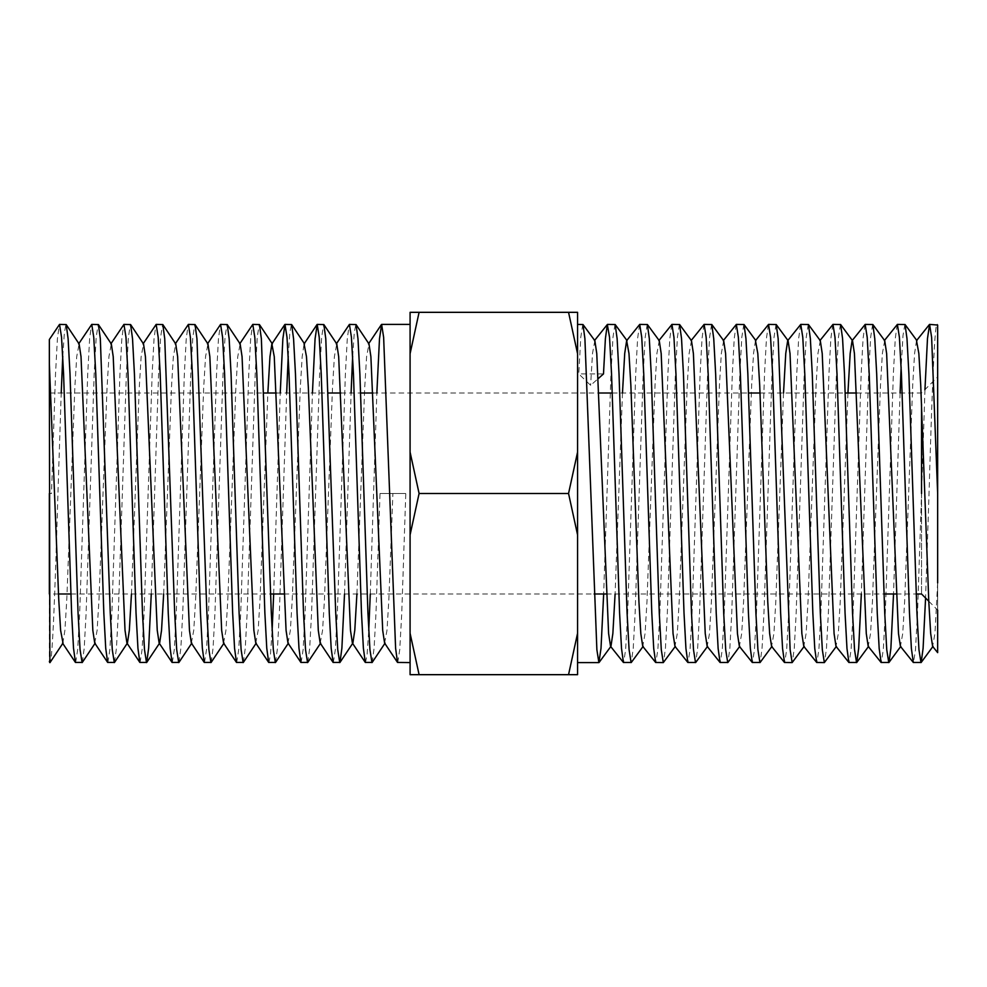 <?xml version="1.0" encoding="UTF-8"?>
<svg xmlns="http://www.w3.org/2000/svg" width="987" height="987" viewBox="0 0 987 987"><rect width="100%" height="100%" fill="white"/><g stroke="black" fill="none" stroke-linecap="round" stroke-linejoin="round"><path stroke-width="0.74" stroke-dasharray="4.93 3.7" d="M410.086 452.12L419.093 493.5L410.086 534.88L410.086 324.402L410.086 662.598L410.086 312.324L577.568 312.324L577.568 353.704L568.549 312.324M937.65 493.5L937.65 610.089L937.65 493.5M924.955 389.594L921.55 493.5L921.55 593.989L921.55 493.5L917.515 613.063L915.504 649.717L913.493 662.598M58.492 593.989L49.35 593.989L49.35 493.5L49.35 662.598M577.568 493.5L577.568 324.402L577.568 493.5M582.786 324.402L580.775 337.283L578.764 373.937L590.608 385.325L598.332 378.49M603.489 373.937L578.764 373.937M615 324.402L612.976 337.283L610.965 373.937L603.662 593.989M639.551 324.526L637.614 338.529L635.702 373.937L627.646 613.063L625.635 649.717L623.624 662.598M647.201 324.402L645.19 337.283L643.179 373.937L635.122 613.063L633.222 648.36L631.298 662.462M671.752 324.526L669.815 338.529L667.903 373.937L659.859 613.063L657.848 649.717L655.824 662.598M679.414 324.402L677.403 337.283L675.379 373.937L667.335 613.063L665.423 648.36L663.498 662.462M703.965 324.526L702.028 338.529L700.116 373.937L692.06 613.063L690.049 649.717L688.038 662.598M711.615 324.402L709.604 337.283L707.593 373.937L699.536 613.063L697.636 648.36L695.712 662.462M736.166 324.526L734.242 338.529L732.329 373.937L724.273 613.063L722.262 649.717L720.251 662.598M743.828 324.402L741.817 337.283L739.806 373.937L731.749 613.063L729.849 648.36L727.912 662.462M768.379 324.526L766.443 338.529L764.53 373.937L756.474 613.063L754.463 649.717L752.452 662.598M776.041 324.402L774.018 337.283L772.007 373.937L763.963 613.063L762.05 648.36L760.126 662.462M800.593 324.526L798.656 338.529L796.743 373.937L788.687 613.063L786.676 649.717L784.665 662.598M808.242 324.402L806.231 337.283L804.22 373.937L796.164 613.063L794.264 648.36L792.339 662.462M832.794 324.526L830.857 338.529L828.944 373.937L820.9 613.063L818.877 649.717L816.866 662.598M840.455 324.402L838.444 337.283L836.421 373.937L828.377 613.063L826.464 648.36L824.54 662.462M865.007 324.526L863.07 338.529L861.157 373.937L853.101 613.063L851.09 649.717L849.079 662.598M872.656 324.402L870.645 337.283L868.634 373.937L861.33 593.989M897.208 324.526L895.283 338.529L893.358 373.937L885.314 613.063L883.303 649.717L881.28 662.598M904.869 324.402L903.019 335.395L901.131 367.164M900.095 393.011L893.531 593.989M928.767 601.219L937.65 610.089L937.65 325.537C934.849 311.176 931.876 395.812 929.026 493.5L925.584 598.036M370.285 593.989L376.849 393.011M380.02 493.5L405.78 493.5L380.02 493.5L375.985 613.063L374.098 648.212L372.173 662.425M51.497 493.5L49.35 493.5L51.497 493.5L55.519 373.937L57.406 338.788L59.331 324.575M49.35 661.623C52.138 675.046 55.099 590.633 57.937 493.5L61.219 393.011M62.761 356.307L64.402 332.483L65.981 324.402M75.654 662.598L77.665 649.717L79.676 613.063L87.72 373.937L89.62 338.788L91.532 324.575M82.303 662.425L84.216 648.212L86.116 613.063L94.172 373.937L96.183 337.283L98.194 324.402M107.854 662.598L109.865 649.717L111.876 613.063L119.933 373.937L121.833 338.788L123.745 324.575M114.517 662.425L116.429 648.212L118.329 613.063L126.373 373.937L128.384 337.283L130.407 324.402M140.068 662.598L142.079 649.717L144.09 613.063L152.146 373.937L154.034 338.788L155.958 324.575M151.27 593.989L158.586 373.937L160.597 337.283L162.608 324.402M172.269 662.598L174.28 649.717L176.303 613.063L184.347 373.937L186.247 338.788L188.159 324.575M178.931 662.425L180.843 648.212L182.743 613.063L190.787 373.937L192.81 337.283L194.821 324.402M204.482 662.598L206.493 649.717L208.504 613.063L216.56 373.937L218.448 338.788L220.372 324.575M211.132 662.425L213.056 648.212L214.944 613.063L223 373.937L225.011 337.283L227.022 324.402M236.683 662.598L238.706 649.717L240.717 613.063L248.761 373.937L250.661 338.788L252.573 324.575M243.345 662.425L245.257 648.212L247.157 613.063L255.214 373.937L257.225 337.283L259.236 324.402M273.67 593.989L280.234 393.011M275.558 662.425L277.47 648.212L279.358 613.063L286.674 393.011M288.216 356.307L289.857 332.483L291.436 324.402M301.109 662.598L303.12 649.717L305.131 613.063L312.435 393.011M307.759 662.425L309.684 648.212L311.571 613.063L319.628 373.937L321.639 337.283L323.65 324.402M333.31 662.598L335.321 649.717L337.344 613.063L345.388 373.937L347.288 338.788L349.201 324.575M344.525 593.989L351.088 393.011M352.643 356.307L354.284 332.483L355.863 324.402M268.896 662.598L270.475 654.517L272.116 630.693M365.523 662.598L367.102 654.517L368.743 630.693M397.724 662.598L399.747 649.717L401.758 613.063L405.78 493.5M49.35 493.5L49.35 363.66M410.086 633.296L419.093 674.676L410.086 674.676L410.086 534.88M419.093 312.324L410.086 353.704M419.093 493.5L568.549 493.5L577.568 452.12L577.568 353.704M419.093 674.676L568.549 674.676L577.568 633.296L577.568 534.88L568.549 493.5M577.568 633.296L577.568 674.676L568.549 674.676M577.568 452.12L577.568 534.88M921.55 493.5L921.55 404.065M937.65 582.935L934.948 633.481L932.616 646.362M916.516 340.638L914.591 353.408L912.691 385.325L904.635 601.675L902.747 633.481L900.415 646.362M884.722 340.663L882.378 353.408L880.478 385.325L872.434 601.675L870.534 633.481L868.202 646.362M847.932 393.011L840.221 601.675L838.321 633.481L836.001 646.362M820.308 340.663L817.964 353.408L816.064 385.325L808.008 601.675L806.12 633.481L803.788 646.362M783.518 393.011L775.807 601.675L773.907 633.481L771.575 646.362M755.474 340.638L753.55 353.408L751.65 385.325L743.593 601.675L741.706 633.481L739.374 646.362M723.681 340.663L721.349 353.408L719.437 385.325L711.393 601.675L709.493 633.481L707.161 646.362M691.468 340.663L689.136 353.408L687.236 385.325L679.179 601.675L677.292 633.481L674.96 646.362M659.267 340.663L656.923 353.408L655.023 385.325L646.966 601.675L645.079 633.481L642.747 646.362M622.476 393.011L615.098 593.989M594.853 340.663L592.508 353.408L590.608 385.325M62.761 643.45L64.908 630.348L66.795 599.405L74.839 387.595L76.715 356.652L79.108 343.92M94.727 643.08L97.121 630.348L98.996 599.405L107.052 387.595L108.928 356.652L111.321 343.92M131.456 593.989L139.253 387.595L141.141 356.652L143.522 343.92M163.657 593.989L171.467 387.595L173.342 356.652L175.735 343.92M191.355 643.08L193.748 630.348L195.623 599.405L203.68 387.595L205.555 356.652L207.949 343.92M223.555 643.08L225.949 630.348L227.837 599.405L235.881 387.595L237.756 356.652L240.149 343.92M255.769 643.08L258.162 630.348L260.037 599.405L267.847 393.011M287.982 643.08L290.363 630.348L292.251 599.405L300.295 387.595L302.182 356.652L304.082 343.92M320.183 643.08L322.576 630.348L324.452 599.405L332.508 387.595L334.383 356.652L336.777 343.92M356.912 593.989L364.721 387.595L366.596 356.652L368.99 343.92M384.597 643.08L386.99 630.348L388.866 599.405L392.9 493.5M70.879 593.989L270.574 593.989M283.948 593.989L594.125 593.989M606.376 593.989L883.994 593.989M896.245 593.989L916.207 593.989M49.35 393.011L263.998 393.011M276.385 393.011L328.424 393.011M340.799 393.011L360.625 393.011M373.012 393.011L598.998 393.011M612.285 393.011L748.602 393.011M760.039 393.011L845.217 393.011M856.667 393.011L921.55 393.011L937.65 376.911"/><path stroke-width="1.48" d="M577.568 534.88L577.568 452.12L568.549 493.5L577.568 534.88L577.568 633.296L568.549 674.676L577.568 674.676L577.568 633.296M49.35 493.5L49.35 593.989M603.662 593.989L601.009 648.36L598.887 662.598L596.876 649.717L584.909 338.64L582.984 324.538L577.568 324.402M643.166 646.337L631.298 662.462L623.439 662.474L621.514 648.471L619.589 613.063L611.545 373.937L609.534 337.283L607.338 324.526L605.401 338.529L603.489 373.937L598.332 378.49M631.1 662.598L629.089 649.717L627.078 613.063L619.022 373.937L617.122 338.64L615.185 324.538L607.523 324.402M675.367 646.337L663.301 662.598L655.652 662.474L653.715 648.471L651.802 613.063L643.746 373.937L641.735 337.283L639.724 324.402L626.646 340.638L624.722 353.408L622.476 393.011M663.301 662.598L661.29 649.717L659.279 613.063L651.223 373.937L649.323 338.64L647.398 324.538L639.724 324.402M707.58 646.337L695.712 662.462L687.853 662.474L685.928 648.471L684.016 613.063L675.959 373.937L673.948 337.283L671.937 324.402L658.847 340.638M695.514 662.598L693.503 649.717L691.492 613.063L683.436 373.937L681.536 338.64L679.611 324.538L671.937 324.402M739.781 646.337L727.912 662.462L720.066 662.474L718.129 648.471L716.217 613.063L708.172 373.937L706.149 337.283L704.138 324.402L691.06 340.638M727.727 662.598L725.704 649.717L723.693 613.063L715.649 373.937L713.737 338.64L711.812 324.538L704.138 324.402M771.994 646.337L760.126 662.462L752.279 662.474L750.342 648.471L748.43 613.063L740.373 373.937L738.362 337.283L736.351 324.402L723.274 340.638M759.928 662.598L757.917 649.717L755.906 613.063L747.85 373.937L745.95 338.64L744.025 324.538L736.351 324.402M776.609 493.5L772.587 373.937L770.576 337.283L768.552 324.402L755.474 340.638L757.806 353.519L759.706 385.325L767.75 601.675L769.65 633.592L771.575 646.362L784.48 662.474L782.555 648.471L780.631 613.063L776.609 493.5M804.208 646.337L792.142 662.598L790.131 649.717L778.151 338.64L776.226 324.538L768.552 324.402M836.408 646.337L824.342 662.598L816.693 662.474L814.756 648.471L812.844 613.063L804.787 373.937L802.776 337.283L800.765 324.402L787.688 340.638L785.763 353.408L783.518 393.011M824.342 662.598L822.331 649.717L820.32 613.063L812.264 373.937L810.364 338.64L808.439 324.538L800.765 324.402M861.33 593.989L858.678 648.36L856.753 662.462L848.894 662.474L846.969 648.471L845.057 613.063L837.001 373.937L834.99 337.283L832.979 324.402L819.889 340.638M856.556 662.598L854.545 649.717L852.534 613.063L844.477 373.937L842.577 338.64L840.64 324.538L832.979 324.402M893.531 593.989L890.879 648.36L888.954 662.462L881.107 662.474L879.17 648.471L877.258 613.063L869.214 373.937L867.191 337.283L865.18 324.402L852.102 340.638L850.177 353.408L847.932 393.011M888.769 662.598L886.745 649.717L884.734 613.063L876.69 373.937L874.778 338.64L872.853 324.538L865.18 324.402M925.584 598.036L923.092 648.36L921.167 662.462L913.32 662.474L911.383 648.471L909.471 613.063L901.415 373.937L899.404 337.283L897.393 324.402L884.315 340.638M920.97 662.598L918.959 649.717L916.948 613.063L908.891 373.937L906.991 338.64L905.067 324.538L897.393 324.402M901.131 367.164L900.095 393.011M792.142 662.598L784.48 662.474M376.849 393.011L379.489 338.788L381.624 324.402L383.635 337.283L395.602 648.212L397.514 662.425L410.086 662.598M49.35 339.516L49.35 363.66L49.35 339.516L59.541 324.402L61.552 337.283L63.575 373.937L71.619 613.063L73.519 648.212L75.431 662.425L82.303 662.425L95.221 643.08M61.219 393.011L62.761 356.307M59.541 324.402L66.203 324.575L68.115 338.788L70.015 373.937L78.059 613.063L80.07 649.717L82.094 662.598M78.627 343.92L91.754 324.402L93.765 337.283L95.776 373.937L103.832 613.063L105.72 648.212L107.645 662.425L114.517 662.425L127.422 643.08L129.334 630.348L131.456 593.989M91.754 324.402L98.404 324.575L100.329 338.788L110.273 613.063L112.284 649.717L114.295 662.598M110.828 343.92L123.955 324.402L125.978 337.283L127.989 373.937L136.033 613.063L137.933 648.212L139.846 662.425L146.718 662.425L148.642 648.212L151.27 593.989M123.955 324.402L130.617 324.575L132.529 338.788L134.429 373.937L142.473 613.063L144.497 649.717L146.508 662.598M143.041 343.92L156.168 324.402L158.179 337.283L160.19 373.937L168.246 613.063L170.134 648.212L172.059 662.425L178.931 662.425L191.836 643.08M156.168 324.402L162.83 324.575L164.743 338.788L174.687 613.063L176.698 649.717L178.709 662.598M175.254 343.92L188.381 324.402L190.392 337.283L192.403 373.937L200.46 613.063L202.347 648.212L204.26 662.425L211.132 662.425L224.049 643.08M188.381 324.402L195.031 324.575L196.956 338.788L206.9 613.063L208.911 649.717L210.922 662.598M207.455 343.92L220.582 324.402L222.593 337.283L224.604 373.937L232.661 613.063L234.561 648.212L236.473 662.425L243.345 662.425L256.262 643.08M220.582 324.402L227.244 324.575L229.157 338.788L231.057 373.937L239.101 613.063L241.112 649.717L243.135 662.598M239.668 343.92L252.795 324.402L254.806 337.283L256.817 373.937L264.874 613.063L266.761 648.212L268.686 662.425L275.558 662.425L288.463 643.08M252.795 324.402L259.445 324.575L261.37 338.788L271.314 613.063L273.325 649.717L275.336 662.598M280.234 393.011L282.862 338.788L284.996 324.402L287.007 337.283L289.031 373.937L297.075 613.063L298.975 648.212L300.887 662.425L307.759 662.425L320.676 643.08M286.674 393.011L288.216 356.307M284.996 324.402L291.659 324.575L293.571 338.788L295.471 373.937L303.515 613.063L305.538 649.717L307.549 662.598M312.435 393.011L315.075 338.788L317.209 324.402L319.22 337.283L321.231 373.937L329.288 613.063L331.176 648.212L333.1 662.425L339.972 662.425L341.884 648.212L344.525 593.989M317.209 324.402L323.859 324.575L325.784 338.788L335.728 613.063L337.739 649.717L339.75 662.598M336.296 343.92L349.423 324.402L351.434 337.283L353.445 373.937L361.489 613.063L363.389 648.212L365.301 662.425L372.173 662.425L385.09 643.08M351.088 393.011L352.643 356.307M349.423 324.402L356.073 324.575L357.985 338.788L359.885 373.937L367.941 613.063L369.952 649.717L371.963 662.598M49.35 661.623L50.09 662.425L63.008 643.08L60.614 630.348L58.739 599.405L49.35 363.66L49.881 662.598M272.116 630.693L273.67 593.989M368.743 630.693L370.285 593.989M410.086 353.704L419.093 312.324L410.086 312.324L410.086 674.676L568.549 674.676M410.086 534.88L419.093 493.5L410.086 452.12M419.093 493.5L568.549 493.5M419.093 312.324L568.549 312.324L577.568 353.704L577.568 452.12M577.568 353.704L577.568 312.324L568.549 312.324M419.093 674.676L410.086 633.296M929.594 324.402L937.65 325.056L937.65 493.5L931.617 337.283L929.594 324.402L927.484 338.529L924.955 389.594M937.65 610.089L937.65 652.641L932.616 646.362L930.692 633.592L928.792 601.675L920.735 385.325L918.848 353.519L916.516 340.638L929.421 324.526M937.65 582.935L937.65 493.5M921.55 404.065L921.55 493.5M913.32 662.474L900.415 646.362L898.491 633.592L886.634 353.519L884.722 340.663L872.853 324.538M881.107 662.474L868.202 646.362L866.278 633.592L854.434 353.519L852.509 340.663L840.64 324.538M848.894 662.474L836.001 646.362L834.077 633.592L822.22 353.519L820.308 340.663L808.439 324.538M816.693 662.474L803.788 646.362L801.863 633.592L790.019 353.519L788.095 340.663L776.226 324.538M752.279 662.474L739.374 646.362L737.449 633.592L725.593 353.519L723.681 340.663L711.812 324.538M720.066 662.474L707.161 646.362L705.236 633.592L693.392 353.519L691.468 340.663L679.611 324.538M687.853 662.474L674.96 646.362L673.035 633.592L661.179 353.519L659.267 340.663L647.398 324.538M655.652 662.474L642.747 646.362L640.822 633.592L638.922 601.675L630.866 385.325L628.978 353.519L626.646 340.638M615.098 593.989L612.865 633.481L610.953 646.337L599.084 662.462M623.439 662.474L610.546 646.362L608.609 633.592L596.765 353.519L594.853 340.663L582.984 324.538M66.203 324.575L79.108 343.92L81.02 356.652L92.827 630.348L94.727 643.08L107.645 662.425M98.404 324.575L111.321 343.92L113.221 356.652L125.028 630.348L126.941 643.08L139.846 662.425M130.617 324.575L143.522 343.92L145.434 356.652L157.241 630.348L159.141 643.08L172.059 662.425M146.718 662.425L159.635 643.08L161.535 630.348L163.657 593.989M162.83 324.575L175.735 343.92L177.635 356.652L189.455 630.348L191.355 643.08L204.26 662.425M195.031 324.575L207.949 343.92L209.849 356.652L221.656 630.348L223.555 643.08L236.473 662.425M227.244 324.575L240.149 343.92L242.062 356.652L253.869 630.348L255.769 643.08L268.686 662.425M267.847 393.011L269.969 356.652L271.869 343.92L274.263 356.652L286.07 630.348L287.982 643.08L300.887 662.425M317 324.575L304.082 343.92L306.476 356.652L308.351 387.595L318.283 630.348L320.183 643.08L333.1 662.425M323.859 324.575L336.777 343.92L338.677 356.652L350.484 630.348L352.396 643.08L365.301 662.425M339.972 662.425L352.877 643.08L354.789 630.348L356.912 593.989M356.073 324.575L368.99 343.92L370.89 356.652L382.697 630.348L384.597 643.08L397.514 662.425M916.207 593.989L921.55 593.989L928.767 601.219M58.492 593.989L70.879 593.989M270.574 593.989L283.948 593.989M594.125 593.989L606.376 593.989M883.994 593.989L896.245 593.989M577.568 662.598L598.887 662.598M381.624 324.402L410.086 324.402M263.998 393.011L276.385 393.011M328.424 393.011L340.799 393.011M360.625 393.011L373.012 393.011M598.998 393.011L612.285 393.011M748.602 393.011L760.039 393.011M845.217 393.011L856.667 393.011M594.433 340.638L607.338 324.526M921.167 662.462L933.036 646.337M905.067 324.538L916.935 340.663M888.954 662.462L900.823 646.337M856.753 662.462L868.622 646.337M744.025 324.538L755.894 340.663M615.185 324.538L627.053 340.663M272.363 343.92L259.445 324.575M304.564 343.92L291.659 324.575M75.431 662.425L62.526 643.08M284.787 324.575L271.869 343.92M381.414 324.575L368.496 343.92"/></g></svg>

